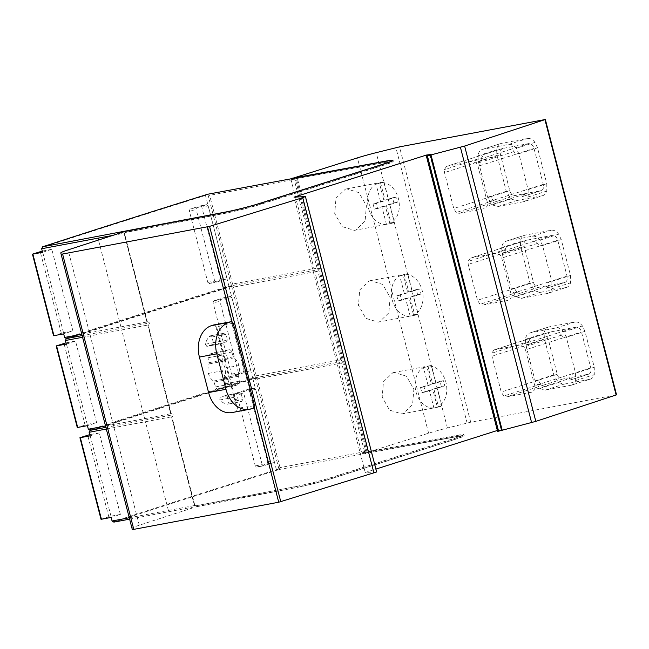 <?xml version="1.0" encoding="UTF-8"?>
<svg xmlns="http://www.w3.org/2000/svg" width="649" height="649" viewBox="0 0 649 649"><rect width="100%" height="100%" fill="white"/><g stroke="black" fill="none" stroke-linecap="round" stroke-linejoin="round"><path stroke-width="0.49" stroke-dasharray="3.25 2.43" d="M616.55 394.827L470.712 422.207L447.412 427.975A26.382 1.606 -14.5 0 0 428.624 433.208L363.675 453.521L457.886 436.29A26.382 1.606 165.5 0 1 464.165 435.73A26.382 1.606 165.5 0 1 456.012 439.081L332.507 478.354A26.382 1.606 165.5 0 1 296.991 487.456L195.909 506.877L195.649 505.855L297.818 486.085A24.8 1.509 165.5 0 0 331.201 477.534L454.706 438.253A24.8 1.509 165.5 0 0 462.364 435.114L462.632 436.128A24.8 1.509 165.5 0 1 454.965 439.276L454.706 438.253M132.299 529.503L131.99 528.294A26.382 1.606 -14.5 0 1 139.284 525.219L195.909 506.877M376.663 471.961L365.225 472.488L375.925 469.089M497.353 430.465L501.198 429.914L498.237 430.96C497.199 431.334 497.321 431.407 498.586 431.179M429.808 154.649L501.198 429.914L429.995 154.584M113.04 521.788A2110.524 128.713 -14.5 0 1 276.417 469.754L278.859 468.992L278.948 469.56A2109.996 128.68 -14.5 0 0 113.875 522.12M129.63 519.159L298.078 487.107L297.818 486.085M454.965 439.276L331.469 478.548A24.8 1.509 165.5 0 1 298.078 487.107M278.948 469.56L456.726 436.647A24.8 1.509 165.5 0 1 462.632 436.128M363.675 453.521L363.408 452.499L457.618 435.268A26.382 1.606 -14.5 0 1 463.897 434.716L464.165 435.73M296.991 487.456L296.731 486.442L195.649 505.855M296.731 486.442A26.382 1.606 -14.5 0 0 332.247 477.339L455.744 438.059A26.382 1.606 -14.5 0 0 463.897 434.716M278.859 468.992L280.035 467.604L363.278 451.988L362.507 453.886L362.239 452.864L363.408 452.499M362.239 452.864L456.466 435.633A24.8 1.509 165.5 0 1 462.364 435.114M129.265 517.772L195.511 505.344L196.98 506.528L196.72 505.506M172.569 416.626L171.49 416.974L172.569 416.626L173.251 414.752L171.782 413.567L170.703 413.916L147.81 325.052L148.832 324.849L82.585 337.277M81.798 334.219L148.045 321.79L149.513 322.975L148.832 324.849M65.573 338.234A2110.524 128.713 -14.5 0 1 228.943 286.201L315.033 270.333L315.803 268.435L314.067 268.759L291.117 180.041L294.549 179.189L291.563 179.57L385.79 162.339A24.8 1.509 165.5 0 1 391.688 161.82A24.8 1.509 165.5 0 1 384.03 164.96L260.525 204.24A24.8 1.509 165.5 0 1 227.142 212.799L126.044 232.212L124.073 233.275L146.966 322.139L124.073 233.275M125.719 231.344L124.965 232.561L226.055 213.148A26.382 1.606 -14.5 0 0 261.563 204.046L385.068 164.765A26.382 1.606 -14.5 0 0 393.221 161.423A26.382 1.606 -14.5 0 0 391.68 161.277M124.705 231.539L124.965 232.561M194.481 505.547L171.547 416.828L194.432 505.693L195.511 505.344M231.385 285.438L207.972 194.724L205.473 195.446A2110.524 128.713 -14.5 0 0 42.096 247.472M365.363 452.994L364.965 451.461L361.534 452.312L338.591 363.594L342.023 362.742L341.228 359.684L256.306 375.828L255.122 377.215L252.68 377.978A2110.524 128.713 -14.5 0 0 89.302 430.011M280.035 467.604L257.093 378.886L340.336 363.27L338.77 362.11L339.541 360.211L337.796 360.536L314.854 271.817L233.356 287.109L231.652 286.46L229.211 287.223A2110.524 128.713 -14.5 0 0 65.833 339.257M257.093 378.886L255.39 378.237L252.948 379A2110.524 128.713 -14.5 0 0 89.57 431.033M231.652 286.46L231.474 286.006A2109.996 128.68 -14.5 0 0 66.401 338.559M42.574 252.299A2110.524 128.713 165.5 0 1 51.806 249.297L72.899 330.876A2110.524 128.713 -14.5 0 0 63.675 333.878M201.798 207.072L200.233 205.903L190.1 209.051L189.33 210.941L196.225 209.643L196.955 207.761L206.804 204.662L200.233 205.903L206.707 204.686L208.224 205.863L226.679 277.228L225.957 279.119L216.109 282.266L209.246 283.556L219.484 280.327L220.254 278.437L201.798 207.072L208.224 205.863M207.802 282.372L214.697 281.074L216.214 282.242L209.359 283.532L207.802 282.372L189.33 210.941M66.312 344.075A2110.524 128.713 165.5 0 1 75.535 341.074L96.636 422.653A2110.524 128.713 -14.5 0 0 87.412 425.655M225.536 298.848L223.97 297.68L213.829 300.828L213.059 302.718L219.962 301.42L220.692 299.538L230.541 296.439L223.97 297.68L230.444 296.463L231.953 297.64L250.409 369.005L249.687 370.895L239.846 374.043L232.983 375.333L243.221 372.112L243.992 370.214L225.536 298.848L231.953 297.64M231.531 374.149L238.434 372.851L239.952 374.019L233.096 375.309L231.531 374.149L213.059 302.718M90.049 435.852A2110.524 128.713 165.5 0 1 99.273 432.851L120.373 514.43A2110.524 128.713 -14.5 0 0 111.149 517.431M249.273 390.625L247.707 389.457L237.566 392.604L236.796 394.495L243.7 393.197L244.43 391.315L254.278 388.216L247.707 389.457L254.173 388.24L255.69 389.416L274.146 460.782L273.424 462.672L263.583 465.82L256.72 467.11L266.958 463.889L267.729 461.991L249.273 390.625L255.69 389.416M255.268 465.925L262.172 464.627L263.689 465.795L256.826 467.085L255.268 465.925L236.796 394.495M214.697 281.074L196.225 209.643M238.434 372.851L219.962 301.42M262.172 464.627L243.7 393.197M207.915 194.684L207.737 194.229M291.563 179.57L291.296 178.556L292.342 179.327L386.942 161.974A26.382 1.606 -14.5 0 1 391.55 161.285M125.809 231.328L126.044 232.212M112.902 235.368L125.103 233.072M105.536 425.995L171.782 413.567M106.322 429.054L171.531 416.836M147.015 321.985L148.045 321.79M147.81 325.052L170.752 413.77M105.892 427.383L173.251 414.752M255.122 377.215L255.211 377.783A2109.996 128.68 -14.5 0 0 90.138 430.336M255.39 378.237L255.211 377.783L338.77 362.11M292.861 179.716L209.627 195.333L207.972 194.724M315.803 268.435L232.569 284.051L231.417 285.373M317.491 267.907L318.286 270.966L314.854 271.817L316.598 271.493L315.033 270.333M82.155 335.606L149.513 322.975M72.899 330.876L63.505 332.637L53.551 335.736M51.806 249.297L42.266 251.082M75.535 341.074L66.003 342.867M96.636 422.653L87.242 424.414L77.28 427.513M99.273 432.851L89.732 434.643M120.373 514.43L110.979 516.19L101.017 519.289M294.549 179.189L294.151 177.664M366.133 452.815L294.93 177.485M363.278 451.988L364.965 451.461M367.18 452.54L295.976 177.209M368.137 452.118L296.934 176.788M345.284 189.224L346.72 188.867L358.986 192.664L366.385 205.676L365.119 221.058L355.83 230.014L354.386 230.371L342.12 226.574L334.73 213.562L335.987 198.188L345.284 189.224M369.013 281.001L370.457 280.644L382.723 284.44L390.114 297.453L388.856 312.834L379.568 321.79L378.124 322.147L365.858 318.359L358.467 305.338L359.724 289.965L369.013 281.001M392.75 372.777L394.194 372.421L406.461 376.217L413.851 389.23L412.594 404.611L403.297 413.567L401.861 413.924L389.595 410.136L382.196 397.115L383.462 381.742L392.75 372.777M467.11 423.018L395.906 147.688M470.712 422.207L399.508 146.869M523.573 201.709L497.694 206.577L492.307 204.914L487.618 197.239L478.337 161.358L477.94 155.784C478.524 152.093 480.171 149.927 482.897 149.278L508.751 144.419C511.461 144.037 513.976 145.344 516.296 148.329L518.843 153.748L528.124 189.63L528.14 196.996C527.288 199.657 525.763 201.231 523.573 201.709L542.24 195.771L516.361 200.63L510.974 198.975L506.285 191.301L497.004 155.419L496.607 149.838C497.191 146.155 498.838 143.981 501.563 143.332L527.418 138.472C530.128 138.091 532.642 139.397 534.963 142.382L537.51 147.802L546.791 183.691L546.807 191.049C545.955 193.718 544.43 195.284 542.24 195.771L523.573 201.709M482.296 149.424L501.563 143.332L482.296 149.424M547.31 293.486L521.431 298.353L516.044 296.69L511.355 289.024L502.075 253.134L501.677 247.561C502.261 243.87 503.908 241.704 506.626 241.055L532.488 236.195C535.198 235.814 537.713 237.12 540.033 240.106L542.572 245.525L551.853 281.406L551.877 288.773C551.025 291.433 549.5 293.007 547.31 293.486L565.977 287.548L540.098 292.407L534.711 290.752L530.022 283.078L520.741 247.196L520.344 241.615C520.928 237.932 522.575 235.757 525.292 235.108L551.155 230.249C553.865 229.868 556.38 231.174 558.7 234.159L561.239 239.578L570.52 275.468L570.544 282.826C569.692 285.495 568.167 287.069 565.977 287.548L547.31 293.486M506.033 241.209L525.292 235.108L506.033 241.209M571.047 385.263L545.168 390.13L539.773 388.467L535.084 380.801L525.804 344.911L525.406 339.338C525.99 335.647 527.645 333.481 530.363 332.832L556.225 327.972C558.935 327.591 561.45 328.897 563.762 331.882L566.309 337.302L575.59 373.183L575.614 380.549C574.754 383.21 573.237 384.784 571.047 385.263L589.714 379.324L563.835 384.184L558.44 382.529L553.751 374.854L544.47 338.973L544.073 333.391C544.657 329.708 546.312 327.534 549.03 326.893L574.892 322.026C577.602 321.644 580.117 322.951 582.429 325.936L584.976 331.355L594.257 367.245L594.281 374.603C593.421 377.272 591.904 378.846 589.714 379.324L571.047 385.263M529.771 332.986L549.03 326.893L529.771 332.986M497.613 430.384L426.596 155.792M365.225 472.488L294.021 197.158M254.173 407.321L232.099 321.961M253.783 405.803L237.68 408.237L216.636 326.861L232.447 323.316M216.636 326.861L215.93 326.991L236.974 408.367A2.637 1.955 79.4 0 1 235.765 411.507L233.891 412.107A26.382 19.567 79.4 0 1 232.164 412.537M215.93 326.991A2.637 1.955 79.4 0 0 213.748 324.971M227.312 396.612L228.773 402.25L227.677 404.173A17.75 13.167 -100.6 0 1 219.768 399.987L220.043 397.269L225.901 395.411L239.806 392.799L233.956 394.657L233.681 397.383A17.75 13.167 79.4 0 0 241.59 401.561L227.677 404.173L241.59 401.561L242.677 399.638L241.225 394L239.708 392.832L225.795 395.436L227.312 396.612L241.225 394M224.043 387.331L218.429 389.116A2.977 2.207 -100.6 0 1 218.234 389.165A2.977 2.207 -100.6 0 1 215.573 386.909L213.61 381.02A11.682 8.672 -100.6 0 1 208.434 373.41A11.682 8.672 -100.6 0 1 209.189 363.911L208.037 357.769A2.977 2.207 -100.6 0 1 209.4 354.216L215.014 352.431A2.977 2.207 -100.6 0 1 215.217 352.383A2.977 2.207 -100.6 0 1 217.877 354.638L219.833 360.528A11.682 8.672 -100.6 0 1 225.008 368.137A11.682 8.672 -100.6 0 1 224.254 377.637L225.414 383.778A2.977 2.207 -100.6 0 1 224.043 387.331L237.956 384.719A2.977 2.207 79.4 0 0 239.319 381.166L238.167 375.025A11.682 8.672 79.4 0 0 238.921 365.525A11.682 8.672 79.4 0 0 233.745 357.915L231.782 352.034A2.977 2.207 79.4 0 0 229.121 349.779A2.977 2.207 79.4 0 0 228.927 349.827L223.313 351.612A2.977 2.207 79.4 0 0 221.942 355.165L223.102 361.306A11.682 8.672 79.4 0 0 222.347 370.798A11.682 8.672 79.4 0 0 227.523 378.408L229.478 384.297A2.977 2.207 79.4 0 0 232.147 386.553A2.977 2.207 79.4 0 0 232.342 386.504L237.956 384.719M213.351 342.64L211.898 337.001L210.057 336.012A17.75 13.167 -100.6 0 0 205.344 344.205L206.877 346.355L212.629 344.53L213.351 342.64L227.264 340.035L225.803 334.397L223.962 333.408A17.75 13.167 79.4 0 0 219.257 341.601L220.79 343.743L226.542 341.918L227.264 340.035M206.771 346.379L220.79 343.743L206.771 346.379M210.479 335.801L224.392 333.197L210.479 335.801M225.008 368.137L238.921 365.525M208.434 373.41L222.347 370.798M502.878 148.434A5.946 3.983 -107.7 0 0 502.651 148.499A5.946 3.983 -107.7 0 0 500.493 154.762L509.773 190.644A5.809 3.886 -107.7 0 0 515.225 195.495L540.925 190.668A5.8 3.886 -107.7 0 0 541.225 190.595A5.8 3.886 -107.7 0 0 543.302 184.348L534.022 148.459A5.792 3.878 -107.7 0 0 528.74 143.575L502.878 148.434L446.877 166.266L472.74 161.398L476.682 163.451L478.013 166.29L487.302 202.172L487.31 206.025L484.917 208.499L459.046 213.359L456.223 212.491L453.765 208.475L444.492 172.593L444.281 169.673L446.569 166.339L484.211 154.373L481.631 157.788L444.281 169.673M526.615 240.211A5.8 3.886 -107.7 0 0 526.298 240.292A5.8 3.886 -107.7 0 0 524.23 246.539L533.502 282.42A5.8 3.886 -107.7 0 0 538.784 287.312L564.654 282.445A5.8 3.886 -107.7 0 0 564.963 282.372A5.8 3.886 -107.7 0 0 567.039 276.125L557.751 240.235A5.946 3.983 -107.7 0 0 552.477 235.352L526.615 240.211L470.614 258.042L496.469 253.183L500.42 255.227L501.75 258.067L511.031 293.948L511.047 297.802L508.654 300.276L482.775 305.135L479.96 304.267L477.502 300.252L468.221 264.37L468.018 261.45L470.306 258.115L507.64 246.231A5.8 3.886 72.3 0 1 507.64 246.231A5.8 3.886 72.3 0 1 507.948 246.158M550.352 331.988A5.8 3.886 -107.7 0 0 550.036 332.069A5.8 3.886 -107.7 0 0 547.959 338.316L557.24 374.197A5.8 3.886 -107.7 0 0 562.513 379.089L588.392 374.222A5.792 3.878 -107.7 0 0 588.7 374.149A5.792 3.878 -107.7 0 0 590.768 367.902L581.488 332.012A5.8 3.886 -107.7 0 0 576.207 327.128L550.352 331.988L494.343 349.819L520.206 344.96L524.157 347.004L525.487 349.843L534.768 385.725L534.776 389.587L532.391 392.053L506.512 396.912L503.697 396.044L501.239 392.028L491.958 356.147L491.747 353.226L494.035 349.892L531.369 338.007A5.8 3.886 72.3 0 1 531.685 337.934M481.631 157.788L481.826 160.701L500.493 154.762M509.773 190.644L491.106 196.59A5.809 3.886 72.3 0 0 493.556 200.606L496.558 201.441L515.225 195.495M543.302 184.348L524.635 190.287A5.8 3.886 72.3 0 1 524.643 194.14A5.8 3.886 72.3 0 1 522.559 196.533L540.925 190.668M552.477 235.352L533.811 241.29L537.745 243.351L539.084 246.174L557.751 240.235M567.039 276.125L548.373 282.064A5.8 3.886 72.3 0 1 548.381 285.917A5.8 3.886 72.3 0 1 546.296 288.31L564.654 282.445M590.768 367.902L572.102 373.84A5.792 3.878 72.3 0 1 572.118 377.702A5.792 3.878 72.3 0 1 570.033 380.087L588.392 374.222M394.397 222.242A21.109 15.657 -100.6 0 1 390.836 223.54A21.109 15.657 -100.6 0 1 389.911 223.67L385.352 206.058L377.872 208.443L376.55 203.34L384.038 200.963L379.478 183.343A21.109 15.657 -100.6 0 1 383.048 182.053A21.109 15.657 -100.6 0 1 383.973 181.915L388.524 199.535L396.012 197.15L397.334 202.253L389.846 204.63L394.397 222.242L390.925 222.899A21.109 15.657 -100.6 0 0 398.429 198.683A21.109 15.657 -100.6 0 0 380.492 182.572L383.973 181.915M386.431 224.327A21.109 15.657 -100.6 0 1 368.494 208.207A21.109 15.657 -100.6 0 1 376.006 184L380.557 201.612L373.07 203.989L374.392 209.092L381.88 206.715L386.431 224.327L389.911 223.67M376.006 184L379.478 183.343M380.492 182.572L385.052 200.184L392.531 197.807L393.854 202.902L386.366 205.279L390.925 222.899M386.366 205.279L389.846 204.63M381.88 206.715L385.352 206.058M374.392 209.092L377.872 208.443M373.07 203.989L376.55 203.34M380.557 201.612L384.038 200.963M385.052 200.184L388.524 199.535M392.531 197.807L396.012 197.15M393.854 202.902L397.334 202.253M418.134 314.019A21.109 15.657 -100.6 0 1 414.565 315.317A21.109 15.657 -100.6 0 1 413.648 315.446L409.089 297.834L401.601 300.219L400.287 295.117L407.775 292.74L403.216 275.119A21.109 15.657 -100.6 0 1 406.785 273.829A21.109 15.657 -100.6 0 1 407.71 273.691L412.261 291.312L419.749 288.927L421.063 294.029L413.583 296.406L418.134 314.019L414.662 314.676A21.109 15.657 -100.6 0 0 422.166 290.46A21.109 15.657 -100.6 0 0 404.23 274.349L407.71 273.691M410.168 316.104A21.109 15.657 -100.6 0 1 392.231 299.984A21.109 15.657 -100.6 0 1 399.735 275.776L404.295 293.389L396.807 295.774L398.129 300.868L405.609 298.491L410.168 316.104L413.648 315.446M399.735 275.776L403.216 275.119M404.23 274.349L408.781 291.961L416.269 289.584L417.591 294.678L410.103 297.064L414.662 314.676M410.103 297.064L413.583 296.406M405.609 298.491L409.089 297.834M398.129 300.868L401.601 300.219M396.807 295.774L400.287 295.117M404.295 293.389L407.775 292.74M408.781 291.961L412.261 291.312M416.269 289.584L419.749 288.927M417.591 294.678L421.063 294.029M441.872 405.795A21.109 15.657 -100.6 0 1 438.302 407.093A21.109 15.657 -100.6 0 1 437.377 407.231L432.826 389.611L425.338 391.996L424.024 386.893L431.504 384.516L426.953 366.896A21.109 15.657 -100.6 0 1 430.522 365.606A21.109 15.657 -100.6 0 1 431.439 365.468L435.998 383.088L443.486 380.703L444.8 385.806L437.312 388.183L441.872 405.795L438.391 406.452A21.109 15.657 -100.6 0 0 445.904 382.237A21.109 15.657 -100.6 0 0 427.967 366.125L431.439 365.468M433.905 407.88A21.109 15.657 -100.6 0 1 415.96 391.761A21.109 15.657 -100.6 0 1 423.473 367.553L428.032 385.165L420.544 387.55L421.866 392.645L429.346 390.268L433.905 407.88L437.377 407.231M423.473 367.553L426.953 366.896M427.967 366.125L432.518 383.737L440.006 381.361L441.32 386.455L433.84 388.84L438.391 406.452M433.84 388.84L437.312 388.183M429.346 390.268L432.826 389.611M421.866 392.645L425.338 391.996M420.544 387.55L424.024 386.893M428.032 385.165L431.504 384.516M432.518 383.737L435.998 383.088M440.006 381.361L443.486 380.703M441.32 386.455L444.8 385.806M318.286 270.966L316.598 271.493M292.504 178.329L292.731 179.205M339.541 360.211L341.228 359.684M342.023 362.742L340.336 363.27M457.886 436.29L457.618 435.268M139.284 525.219L68.072 249.889M228.943 286.201L205.473 195.446M255.146 377.15L231.709 286.501M252.68 377.978L229.211 287.223M278.883 468.927L255.438 378.278M276.417 469.754L252.948 379M220.254 278.437L226.679 277.228M190.1 209.051L196.955 207.761M219.484 280.327L225.957 279.119M243.992 370.214L250.409 369.005M213.829 300.828L220.692 299.538M243.221 372.112L249.687 370.895M267.729 461.991L274.146 460.782M237.566 392.604L244.43 391.315M266.958 463.889L273.424 462.672M261.304 203.023L261.563 204.046M384.808 163.743L385.068 164.765M225.787 212.126L226.055 213.148M120.925 326.877L98.47 240.041M144.654 418.654L121.712 329.935M168.391 510.43L145.449 421.712M232.569 284.051L209.627 195.333M256.306 375.828L233.356 287.109M63.505 332.637L42.404 251.058M87.242 424.414L66.141 342.834M110.979 516.19L89.878 434.611M54.005 335.549L32.912 253.97M77.742 427.326L56.641 345.747M101.479 519.103L80.379 437.523M61.314 333.197L40.214 251.617M85.043 424.973L63.951 343.394M108.781 516.75L87.68 435.171M317.069 268.021L294.127 179.302M340.806 359.797L317.856 271.087M364.535 451.582L341.593 362.864M456.726 436.647L456.466 435.633M331.469 478.548L331.201 477.534M428.624 433.208L357.421 157.877M447.412 427.975L376.209 152.645M616.136 394.868L544.933 119.538M498.237 430.96L427.026 155.622M376.396 471.92L305.184 196.59M237.68 408.237L236.974 408.367M253.151 408.245L235.765 411.507M251.277 408.846L233.891 412.107M228.773 402.25L242.677 399.638M220.043 397.269L233.956 394.657M219.768 399.987L233.681 397.383M218.429 389.116L232.342 386.504M225.414 383.778L239.319 381.166M224.156 378.935L238.069 376.323M224.254 377.637L238.167 375.025M219.833 360.528L233.745 357.915M219.127 359.481L233.04 356.877M217.877 354.638L231.782 352.034M215.014 352.431L228.927 349.827M209.4 354.216L223.313 351.612M208.037 357.769L221.942 355.165M209.286 362.613L223.199 360.008M209.189 363.911L223.102 361.306M213.61 381.02L227.523 378.408M214.316 382.066L228.229 379.454M215.573 386.909L229.478 384.297M212.629 344.53L226.542 341.918M211.898 337.001L225.803 334.397M205.344 344.205L219.257 341.601M131.99 528.294L60.787 252.956M497.694 206.577L516.361 200.63M528.14 196.996L546.807 191.049M528.124 189.63L546.791 183.691M518.843 153.748L537.51 147.802M516.296 148.329L534.963 142.382M508.751 144.419L527.418 138.472M477.94 155.784L496.607 149.838M478.337 161.358L497.004 155.419M487.618 197.239L506.285 191.301M492.307 204.914L510.974 198.975M481.826 160.701L444.492 172.593M491.106 196.59L453.765 208.475M496.38 201.474L459.046 213.359M541.225 190.595L522.559 196.533A5.8 3.886 72.3 0 1 522.258 196.615M524.635 190.287L487.302 202.172M524.643 194.14L487.31 206.025M528.74 143.575L510.073 149.513A5.792 3.878 72.3 0 1 514.024 151.566A5.792 3.878 72.3 0 1 515.355 154.397L534.022 148.459M515.355 154.397L478.013 166.29M510.073 149.513L472.74 161.398M514.016 151.566L476.682 163.451M493.556 200.606L456.223 212.491M524.23 246.539L505.563 252.485A5.8 3.886 72.3 0 1 505.352 249.565A5.8 3.886 72.3 0 1 507.632 246.231L526.298 240.292M505.563 252.485L468.221 264.37M505.352 249.565L468.018 261.45M538.784 287.312L520.117 293.251A5.8 3.886 72.3 0 1 517.294 292.383A5.8 3.886 72.3 0 1 514.835 288.367L533.502 282.42M514.835 288.367L477.502 300.252M520.117 293.251L482.775 305.135M517.294 292.383L479.96 304.267M564.963 282.372L546.296 288.31A5.8 3.886 72.3 0 1 545.987 288.391M548.373 282.064L511.031 293.948M548.381 285.917L511.047 297.802M539.084 246.174L501.75 258.067M533.811 241.29L496.469 253.183M537.745 243.351L500.42 255.227M547.959 338.316L529.292 344.262A5.8 3.886 72.3 0 1 529.089 341.342A5.8 3.886 72.3 0 1 531.369 338.007L550.036 332.069M529.292 344.262L491.958 356.147M529.089 341.342L491.747 353.226M562.513 379.089L543.846 385.027A5.8 3.886 72.3 0 1 541.031 384.159A5.8 3.886 72.3 0 1 538.573 380.144L557.24 374.197M538.573 380.144L501.239 392.028M543.846 385.027L506.512 396.912M541.031 384.159L503.697 396.044M588.7 374.149L570.033 380.087A5.792 3.878 72.3 0 1 569.725 380.168M572.102 373.84L534.768 385.725M572.118 377.694L534.776 389.587M576.207 327.128L557.54 333.067A5.8 3.886 72.3 0 1 561.49 335.119A5.8 3.886 72.3 0 1 562.821 337.951L581.488 332.012M562.821 337.951L525.487 349.843M557.54 333.067L520.206 344.96M561.49 335.119L524.157 347.004M521.431 298.353L540.098 292.407M551.877 288.773L570.544 282.826M551.853 281.406L570.52 275.468M542.572 245.525L561.239 239.578M540.033 240.106L558.7 234.159M532.488 236.195L551.155 230.249M501.677 247.561L520.344 241.615M502.075 253.134L520.741 247.196M511.355 289.024L530.022 283.078M516.044 296.69L534.711 290.752M545.168 390.13L563.835 384.184M575.614 380.549L594.281 374.603M575.59 373.183L594.257 367.245M566.309 337.302L584.976 331.355M563.762 331.882L582.429 325.936M556.225 327.972L574.892 322.026M525.406 339.338L544.073 333.391M525.804 344.911L544.47 338.973M535.084 380.801L553.751 374.854M539.773 388.467L558.44 382.529M385.522 161.317L385.79 162.339M383.794 164.067L384.03 164.96M260.29 203.34L260.525 204.24M226.907 211.907L227.142 212.799M386.715 161.106L386.942 161.974M332.507 478.354L332.247 477.339M456.012 439.081L455.744 438.059M147.404 321.953L124.462 233.234M171.141 413.729L148.191 325.019M194.87 505.514L171.928 416.796M229.121 349.779L215.217 352.383M232.147 386.553L218.234 389.165M483.984 154.438L502.651 148.499M383.048 182.053L346.72 188.867M390.836 223.54L354.386 230.371M406.785 273.829L370.457 280.644M414.565 315.317L378.124 322.155M430.522 365.606L394.194 372.421M438.302 407.093L401.861 413.932M391.688 161.82L391.566 161.333M393.221 161.423L392.961 160.4"/><path stroke-width="0.97" d="M292.464 178.191L386.682 160.952A26.382 1.606 -14.5 0 1 392.961 160.4A26.382 1.606 -14.5 0 1 384.808 163.743L261.304 203.023A26.382 1.606 -14.5 0 1 225.787 212.126L124.705 231.539L68.072 249.889A26.382 1.606 -14.5 0 0 60.787 252.956L132.299 529.503L133.791 529.357L62.588 254.027L209.578 226.371L302.734 197.661L305.184 196.59L294.021 197.158L426.409 155.054L429.995 154.584L427.026 155.622C425.995 156.003 426.109 156.076 427.383 155.849L464.619 146.049L545.347 119.497L399.508 146.869L376.209 152.645A26.382 1.606 -14.5 0 0 357.421 157.877L292.504 178.329M305.46 196.631L376.663 471.961L278.721 502.229L133.791 529.357M375.925 469.089L497.353 430.465M498.237 430.96C497.199 431.334 497.321 431.407 498.586 431.179L535.823 421.379L616.55 394.827L545.347 119.497M129.265 517.772L112.066 521.001L113.875 522.12L129.63 519.159M66.003 342.867L56.187 345.933L66.312 344.075L65.387 340.506L66.401 338.559L64.6 337.448L81.798 334.219M42.266 251.082L32.45 254.157L53.551 335.736L63.675 333.878L64.6 337.448M32.45 254.157L42.574 252.299L41.658 248.729L112.902 235.368M42.672 246.782L226.874 211.777A24.8 1.509 -14.5 0 0 260.257 203.218L383.762 163.946A24.8 1.509 -14.5 0 0 391.428 160.798A24.8 1.509 -14.5 0 0 385.522 161.317L207.737 194.229A2109.996 128.68 -14.5 0 0 42.672 246.782L41.658 248.729M105.892 427.383L90.138 430.336L88.337 429.224L105.536 425.995M56.187 345.933L77.28 427.513L87.412 425.655L88.337 429.224M112.066 521.001L111.149 517.431L101.431 519.249L80.33 437.669L90.049 435.852L89.124 432.283L106.322 429.054M90.138 430.336L89.124 432.283M427.026 155.622C425.995 156.003 426.109 156.076 427.383 155.849L498.586 431.179M61.095 254.173L62.588 254.027M66.401 338.559L82.155 335.606M65.387 340.506L82.585 337.277M89.732 434.643L79.924 437.71L101.017 519.289L101.431 519.249M79.924 437.71L80.33 437.669M531.612 422.588L460.409 147.258M502.221 430.319L431.017 154.989M426.596 155.792L426.409 155.054M373.938 472.991L302.734 197.661M254.367 405.106L233.324 323.729A2.637 1.955 79.4 0 0 230.963 321.734A2.637 1.955 79.4 0 0 230.793 321.774L228.919 322.375A26.382 19.567 79.4 0 0 216.798 353.819L225.974 389.303A26.382 19.567 79.4 0 0 249.549 409.276A26.382 19.567 79.4 0 0 251.277 408.846L253.151 408.245A2.637 1.955 79.4 0 0 254.367 405.106M213.748 324.971A2.637 1.955 79.4 0 0 213.57 324.995A2.637 1.955 79.4 0 0 213.399 325.044L211.525 325.636A26.382 19.567 79.4 0 0 199.413 357.08L208.589 392.564A26.382 19.567 79.4 0 0 232.164 412.537L249.549 409.276M98.47 240.041L97.975 238.159M53.956 335.695L32.864 254.116M77.693 427.472L56.593 345.893M616.144 395.006L544.941 119.676M535.823 421.379L464.619 146.049M280.782 501.701L209.578 226.371M278.721 502.229L254.173 407.321M232.099 321.961L207.51 226.89M230.793 321.774L213.399 325.044M228.919 322.375L211.525 325.636M216.798 353.819L199.413 357.08M225.974 389.303L208.589 392.564M426.352 155.947L497.556 431.277M430.384 154.389L501.588 429.719M213.57 324.995L230.963 321.734M391.566 161.333L391.428 160.798"/></g></svg>
